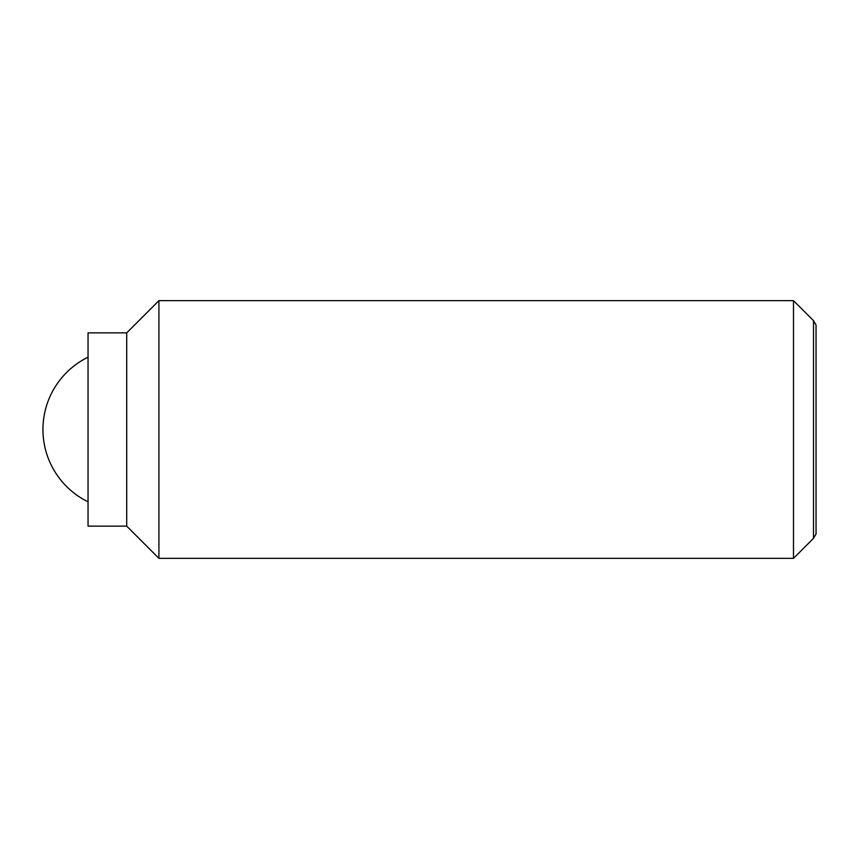 <?xml version="1.0" encoding="UTF-8"?>
<svg xmlns="http://www.w3.org/2000/svg" width="859" height="859" viewBox="0 0 859 859"><rect width="100%" height="100%" fill="white"/><g stroke="black" fill="none" stroke-linecap="round" stroke-linejoin="round"><path stroke-width="1.29" d="M793.501 300.65L793.501 558.35L158.915 558.35L158.915 300.65L793.501 300.65L813.494 320.643L813.494 538.357L816.05 533.933L816.05 325.067L813.494 320.643M126.703 332.863L126.703 526.138L88.047 526.138L88.047 332.863L126.703 332.863L158.915 300.65M88.047 357.183A80.531 80.531 0 0 0 88.047 501.817M126.703 526.138L158.915 558.35M813.494 538.357L793.501 558.35"/></g></svg>
